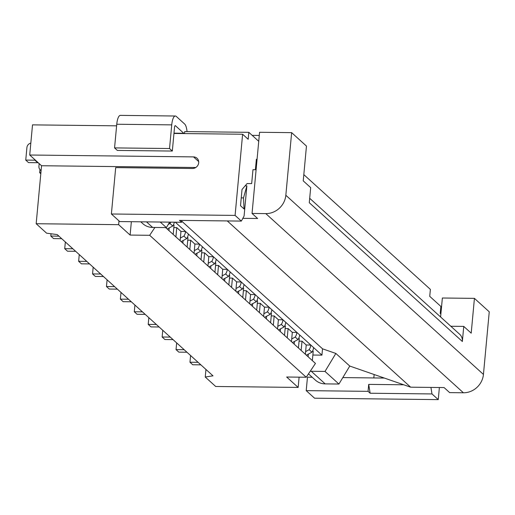 <?xml version="1.0" encoding="UTF-8"?>
<svg xmlns="http://www.w3.org/2000/svg" width="515" height="515" viewBox="0 0 515 515"><rect width="100%" height="100%" fill="white"/><g stroke="black" fill="none" stroke-linecap="round" stroke-linejoin="round"><path stroke-width="0.77" d="M241.239 197.869L243.498 197.895L246.878 185.87L244.084 216.023L241.348 221.09L179.497 220.381L181.589 222.274L181.763 220.407M241.348 221.09L235.085 215.412L111.388 213.995L119.738 221.566L181.589 222.274M183.971 133.565A2.401 0.727 90.7 0 0 183.778 133.282L175.428 125.712A2.401 0.727 90.7 0 0 175.242 125.628A2.401 0.727 90.7 0 0 174.521 127.398L172.325 151.056L117.349 150.425L114.562 147.902L116.757 124.244A12.019 3.637 90.7 0 1 120.375 115.379L175.351 116.01A12.019 3.637 90.7 0 0 171.733 124.875L116.757 124.244M173.832 227.591L176.767 227.624L175.911 236.9L173.195 234.441L174.057 225.164L173.523 224.682M227.27 220.929L410.642 387.183L444.085 387.57L449.653 392.617L463.397 392.771A19.229 17.703 -47.8 0 0 483.443 374.424L489.25 311.807L474.431 298.372L471.199 333.16L463.757 326.407L450.831 326.259M463.757 326.407L462.361 341.49L309.283 202.704L310.68 187.621L303.238 180.874L306.464 146.08L291.645 132.645L285.838 195.269L483.443 374.424M243.498 197.895L244.059 208.961L240.511 205.743L242.018 189.507L247.097 183.552L251.674 183.604L252.968 169.693L256.103 169.725M291.645 132.645L259.573 132.278L252.047 213.455L265.792 213.609A19.229 17.703 -47.8 0 0 285.838 195.269M175.351 116.01A12.019 3.637 90.7 0 1 176.291 116.435L184.64 124.006A12.019 3.637 90.7 0 1 187.042 131.621M167.195 229.001L169.197 227.913L168.952 230.591L166.236 228.132L166.287 227.591M30.829 143.099A4.809 4.423 -47.8 0 0 26.909 147.567L25.75 160.088L28.531 162.611L37.698 162.721L34.911 160.197L25.75 160.088M38.258 162.759A4.809 4.423 -47.8 0 0 37.698 162.721M41.097 170.626L40.286 169.892A4.809 4.423 -47.8 0 1 38.934 166.274L39.063 164.884A4.809 4.423 -47.8 0 0 38.96 163.39M35.477 160.236A4.809 4.423 -47.8 0 0 34.911 160.197M40.286 169.892A4.809 4.423 -47.8 0 0 41.11 170.471M58.935 236.16L50.805 236.063L51.017 233.771M61.716 238.683L53.592 238.587L50.805 236.063M172.325 151.056L169.538 148.532L171.733 124.875M235.085 215.412L242.617 134.235L248.185 139.282L248.829 132.323L184.692 131.589L184.505 133.572M169.538 148.532L114.562 147.902M246.878 185.87L245.365 185.857M440.879 313.989L440.222 313.397L440.866 306.438L429.735 296.344L430.379 289.385L303.818 174.636M195.764 167.504L41.548 165.74L29.722 155.015L32.516 124.868L116.609 125.827M131.357 221.701L130.115 235.078L118.637 224.669L36.172 223.722L41.548 165.74M118.637 224.669L118.984 220.884M242.617 134.235L173.954 133.449M29.722 155.015L193.505 156.895A6.006 5.53 -47.8 0 1 197.007 158.24A6.006 5.53 -47.8 0 1 198.185 164.697A6.006 5.53 -47.8 0 1 192.43 168.489L115.695 167.607L111.388 213.995M175.312 222.203L185.561 231.493L180.977 231.441L180.366 238.039L183.9 236.115A9.618 8.852 -47.8 0 0 185.561 231.493L199.472 244.11L194.895 244.059L194.071 253.367L175.911 236.9M176.767 227.624L180.977 231.441M462.361 341.49A9.618 8.852 -47.8 0 0 459.657 334.261L309.695 198.294M242.835 218.334L257.609 218.502L252.047 213.455M130.115 235.078L149.672 235.297L306.225 377.238L286.668 377.019L298.153 387.428L215.682 386.482L205.247 377.019L212.985 375.828L57.197 234.583L46.608 233.186L36.172 223.722M140.782 221.804L142.829 223.665A16.828 15.489 -47.8 0 0 152.627 227.437L166.371 227.591L160.236 222.029M166.371 227.591L169.66 222.139M174.321 222.19A9.618 8.852 -47.8 0 1 172.77 226.021L169.989 223.497A9.618 8.852 -47.8 0 0 170.748 222.152M172.77 226.021L169.197 227.913M169.989 223.497L168.276 224.431M173.195 234.441L168.952 230.591M166.236 228.132L165.63 227.585M255.395 169.718L256.361 159.27L257.017 159.862M149.672 235.297L154.899 227.463M259.283 135.445L252.183 135.368M248.829 132.323L258.736 141.31M474.431 298.372L442.359 298.005L440.602 316.983M271.244 315.907L274.18 315.94L273.317 325.216L235.819 291.213L236.031 288.503L239.565 286.585A9.618 8.852 -47.8 0 0 241.226 281.956L236.643 281.905L236.031 288.503M195.03 254.236L200.599 251.256A9.618 8.852 -47.8 0 0 202.26 246.634L213.39 256.728L208.807 256.67L207.983 265.985L194.071 253.367M208.942 266.854L214.517 263.873A9.618 8.852 -47.8 0 0 216.171 259.251L227.308 269.345L222.725 269.287L221.901 278.596L207.983 265.985M222.86 279.471L228.435 276.491A9.618 8.852 -47.8 0 0 230.089 271.869L255.137 294.574L250.56 294.522L249.73 303.831M250.689 304.7L256.264 301.726A9.618 8.852 -47.8 0 0 257.925 297.097L269.055 307.191L264.472 307.14L263.648 316.448M264.607 317.317L270.182 314.343A9.618 8.852 -47.8 0 0 271.836 309.715L282.973 319.809L278.39 319.757L277.566 329.066L273.317 325.216M278.525 329.935L284.093 326.961A9.618 8.852 -47.8 0 0 285.754 322.332L296.885 332.426L292.308 332.375L291.477 341.683L284.518 335.374L285.381 326.098L284.853 325.615M302.009 341.175L301.153 350.451L294.194 344.142L294.438 341.464L298.011 339.572A9.618 8.852 -47.8 0 0 299.672 334.95L310.803 345.044L306.219 344.992L302.009 341.175L299.073 341.142M306.354 355.17L311.929 352.189A9.618 8.852 -47.8 0 0 313.584 347.567L321.933 355.138L322.519 348.816L181.692 221.135M410.642 387.183L349.769 366.062L338.928 384.042L325.01 371.424L335.851 353.445L349.769 366.062M335.851 353.445L322.519 348.816M188.342 234.016A9.618 8.852 -47.8 0 1 186.688 238.638L183.9 236.115M200.599 251.256L197.818 248.732L194.284 250.657M197.033 253.148L196.782 255.826M201.359 249.917L201.886 250.393L201.024 259.676M201.661 252.82L204.603 252.859L208.807 256.67M214.517 263.873L211.736 261.35L208.195 263.274M211.736 261.35A9.618 8.852 -47.8 0 0 213.39 256.728L216.171 259.251M215.276 262.534L215.804 263.011L214.942 272.287M210.944 265.766L210.699 268.444M215.579 265.437L218.515 265.476L222.725 269.287M229.49 278.055L232.432 278.087L231.57 287.37L228.86 284.904L229.716 275.628L229.188 275.152M224.862 278.383L224.611 281.061L221.901 278.596M228.86 284.904L224.611 281.061M243.106 287.769L243.634 288.245L242.771 297.522M236.778 292.089L242.346 289.108A9.618 8.852 -47.8 0 0 244.007 284.48M238.78 290.994L238.529 293.679M242.346 289.108L239.565 286.585M243.408 290.672L246.35 290.705L250.56 294.522M246.35 290.705L245.488 299.981M256.264 301.726L253.483 299.202L249.942 301.12M252.691 303.612L252.447 306.29M257.024 300.387L257.552 300.863L256.689 310.139M257.326 303.29L260.262 303.322L264.472 307.14M260.262 303.322L259.406 312.599M270.182 314.343L267.394 311.82L263.86 313.738M267.394 311.82A9.618 8.852 -47.8 0 0 269.055 307.191L271.836 309.715M266.609 316.229L266.358 318.907M270.935 312.998L271.463 313.481L270.607 322.757M280.527 328.847L280.276 331.525L277.566 329.066M284.518 335.374L280.276 331.525M284.093 326.961L281.312 324.437L277.778 326.356M274.18 315.94L278.39 319.757M281.312 324.437A9.618 8.852 -47.8 0 0 282.973 319.809L285.754 322.332M298.011 339.572L295.23 337.048L291.696 338.973M295.23 337.048A9.618 8.852 -47.8 0 0 296.885 332.426L299.672 334.95M298.436 347.992L299.299 338.716L298.771 338.233M292.436 342.552L294.438 341.464M301.153 350.451L305.395 354.301L306.219 344.992M298.153 387.428L299.106 377.16M205.247 377.019L205.949 369.455M181.113 241.619L186.688 238.638M180.366 238.039L180.153 240.75M183.115 240.531L182.864 243.209M187.441 237.299L187.969 237.782L187.112 247.058M187.743 240.202L190.685 240.241L194.895 244.059M190.685 240.241L189.823 249.518M197.818 248.732A9.618 8.852 -47.8 0 0 199.472 244.11L202.26 246.634M306.225 377.238L315.45 363.416L312.354 360.609L313.217 351.333L312.682 350.85M305.395 354.301L312.354 360.609M294.194 344.142L291.477 341.683M235.819 291.213L231.57 287.37M40.807 173.742L39.668 172.705L40.904 172.718M39.958 169.557L39.668 172.705M75.634 251.301L67.504 251.204L64.723 248.681L72.847 248.777M65.347 241.973L64.723 248.681M103.464 276.529L95.339 276.439L92.552 273.916L93.176 267.208M100.683 274.012L92.552 273.916M159.129 326.999L150.998 326.909L148.217 324.386L148.841 317.671M156.341 324.476L148.217 324.386M186.958 352.234L178.834 352.138L176.046 349.614L176.671 342.906M184.177 349.711L176.046 349.614M117.381 289.147L109.251 289.057L106.47 286.533L107.094 279.825M114.594 286.623L106.47 286.533M170.259 337.093L162.135 337.003L162.753 330.289M173.04 339.617L164.916 339.527L162.135 337.003M145.211 314.382L137.087 314.292L134.299 311.768L134.924 305.054M142.43 311.858L134.299 311.768M131.293 301.764L123.169 301.674L120.388 299.151L121.006 292.436M128.512 299.241L120.388 299.151M86.765 261.395L78.641 261.298L79.259 254.59M89.546 263.918L81.422 263.822L78.641 261.298M200.876 364.852L192.745 364.755L189.964 362.232L190.589 355.524M198.088 362.328L189.964 362.232M312.212 377.238L307.461 377.18L306.213 390.634L314.562 398.204L438.259 399.621L439.379 387.512M311.929 352.189L309.142 349.666L305.607 351.591M308.112 356.76L308.356 354.082M312.869 355.035L321.933 355.138M309.142 349.666A9.618 8.852 -47.8 0 0 310.803 345.044L313.584 347.567M285.156 328.525L288.097 328.557L292.308 332.375M288.097 328.557L287.235 337.834M253.483 299.202A9.618 8.852 -47.8 0 0 255.137 294.574L257.925 297.097M232.432 278.087L236.643 281.905M228.435 276.491L225.647 273.967A9.618 8.852 -47.8 0 0 227.308 269.345L230.089 271.869M225.647 273.967L222.113 275.892M218.515 265.476L217.658 274.753M204.603 252.859L203.74 262.135M310.242 371.225A16.828 15.489 -47.8 0 0 311.266 371.27L325.01 371.424M308.485 373.858L315.386 380.115A16.828 15.489 -47.8 0 0 325.184 383.881L338.928 384.042M306.213 390.634L368.058 391.342L370.15 393.235L368.708 384.383L403.721 384.782M430.933 387.415L431.995 393.943L438.259 399.621M431.995 393.943L370.15 393.235M368.058 391.342L368.708 384.383M384.344 378.062L342.816 377.585M373.826 377.939L374.148 374.521M175.428 125.712L175.049 125.705M183.778 133.282L173.98 133.166M198.687 161.588L193.505 156.895M152.627 227.437L146.492 221.875M265.792 213.609L463.397 392.771M311.266 371.27L325.184 383.881"/></g></svg>
